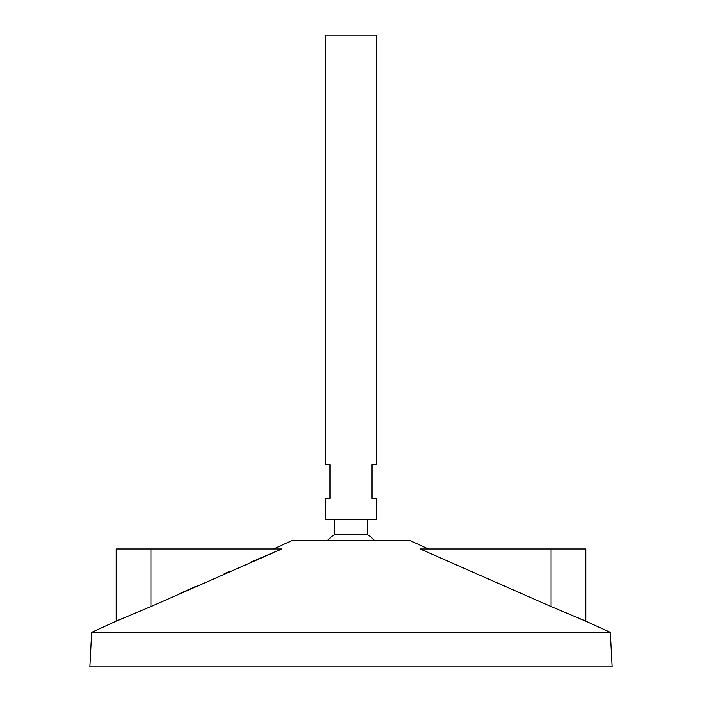 <?xml version="1.0" encoding="UTF-8"?>
<svg xmlns="http://www.w3.org/2000/svg" width="702" height="702" viewBox="0 0 702 702"><rect width="100%" height="100%" fill="white"/><g stroke="black" fill="none" stroke-linecap="round" stroke-linejoin="round"><path stroke-width="1.05" d="M376.272 35.1L325.728 35.1L325.728 464.724L329.94 464.724L329.94 498.42L325.728 498.42L325.728 519.48L376.272 519.48L376.272 498.42L372.06 498.42L372.06 464.724L376.272 464.724L376.272 35.1M367.418 519.48L367.418 534.608L334.582 534.608A31.59 31.59 0 0 0 327.457 540.54M428.352 548.964L409.968 540.54L292.032 540.54L273.648 548.964M610.336 632.362L91.664 632.362L89.856 666.9L612.144 666.9L610.336 632.362L584.354 620.55M91.664 632.362L116.181 621.13L116.181 548.964L150.93 548.964L150.93 606.572L116.181 621.13L150.93 606.572L281.897 548.964L250.324 562.32M230.291 571.077L223.789 573.946M195.402 586.574L177.255 594.717M121.077 619.199L119.042 620.006M551.07 548.964L420.103 548.964L551.07 606.572L585.819 621.13L551.07 606.572L551.07 548.964L585.819 548.964L585.819 621.13M582.625 619.875L581.414 619.392M580.949 619.208L580.01 618.831M579.317 618.559L578.202 618.111M150.93 548.964L281.897 548.964M334.582 519.48L334.582 534.608M374.543 540.54A31.59 31.59 0 0 0 367.418 534.608"/></g></svg>
